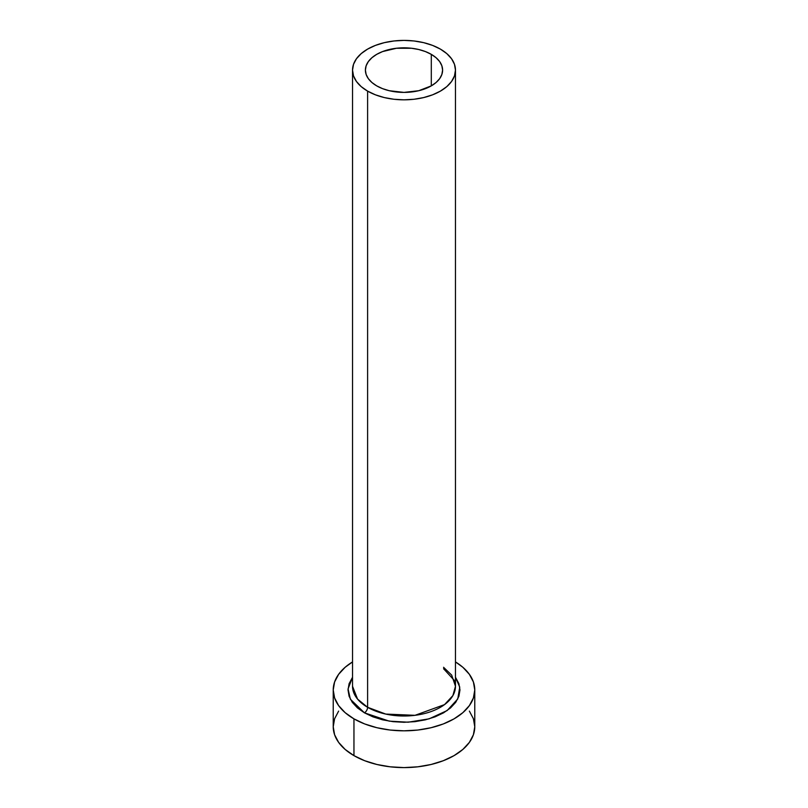 <?xml version="1.0" encoding="UTF-8"?>
<svg xmlns="http://www.w3.org/2000/svg" width="808" height="808" viewBox="0 0 808 808"><rect width="100%" height="100%" fill="white"/><g stroke="black" fill="none" stroke-linecap="round" stroke-linejoin="round"><path stroke-width="1.21" d="M376.7 85.87A38.602 22.291 180 0 1 365.398 70.114A38.602 22.291 180 0 1 389.224 49.52A38.602 22.291 180 0 1 431.3 54.358L431.3 85.87L418.776 90.708L404 92.405L389.224 90.708L382.558 88.648L376.7 85.87L371.902 82.497L368.337 78.649L366.145 74.467L365.398 70.114L366.145 65.771L368.337 61.59L371.902 57.732L376.7 54.358L382.558 51.581L396.465 48.258L411.535 48.258L418.776 49.52L425.442 51.581L431.3 54.358L436.098 57.732L439.663 61.59L441.855 65.771L442.602 70.114L441.855 74.467L439.663 78.649L436.098 82.497L431.3 85.87L431.3 54.358A38.602 22.291 180 0 1 442.602 70.114A38.602 22.291 180 0 1 418.776 90.708A38.602 22.291 180 0 1 376.7 85.87M455.47 70.114L454.48 64.317L451.551 58.742L446.794 53.611L440.39 49.106L432.593 45.41L423.695 42.662L414.039 40.976L404 40.4L393.961 40.976L384.305 42.662L375.407 45.41L367.61 49.106L361.206 53.611L356.449 58.742L353.52 64.317L352.53 70.114L353.52 75.912L356.449 81.487L361.206 86.628L367.61 91.122L375.407 94.819L384.305 97.566L393.961 99.263L404 99.828L414.039 99.263L423.695 97.566L432.593 94.819L440.39 91.122L446.794 86.628L451.551 81.487L454.48 75.912L455.47 70.114L455.47 686.295L452.874 695.617L444.521 704.616L415.009 715.322L385.759 714.08L367.61 707.303L367.61 91.122A51.47 29.714 180 0 1 352.53 70.114A51.47 29.714 180 0 1 384.305 42.662A51.47 29.714 180 0 1 440.39 49.106A51.47 29.714 180 0 1 455.47 70.114A51.47 29.714 180 0 1 423.695 97.566A51.47 29.714 180 0 1 367.61 91.122L367.61 707.303A51.47 29.714 0 0 1 352.53 686.295L357.56 699.102L367.61 707.303A4.505 2.596 -60 0 1 364.418 712.818L350.369 699.223L348.056 688.891L352.53 677.276L349.106 683.669L348.026 689.971L349.106 696.274L352.288 702.334L357.459 707.919L364.418 712.818A4.505 2.596 120 0 0 367.61 707.303A51.47 29.714 0 0 0 423.695 713.747A51.47 29.714 0 0 0 455.47 686.295L451.682 675.104L443.562 667.287M338.623 711.111L334.593 718.766L333.229 726.745A70.771 40.855 0 0 0 353.954 755.631L353.954 718.857L364.681 723.948L376.922 727.715L390.193 730.048L404 730.826L417.807 730.048L431.078 727.715L443.319 723.948L454.046 718.857L462.843 712.666L469.377 705.606L473.407 697.94L474.771 689.971L473.407 682.003L469.377 674.337L462.843 667.267L455.47 661.924A70.771 40.855 180 0 1 474.771 689.971A70.771 40.855 180 0 1 431.078 727.715A70.771 40.855 180 0 1 353.954 718.857L353.954 755.631A70.771 40.855 0 0 0 431.078 764.489A70.771 40.855 0 0 0 474.771 726.745L473.407 718.766L469.377 711.111M353.954 718.857A70.771 40.855 180 0 1 333.229 689.971A70.771 40.855 180 0 1 352.53 661.924L345.157 667.267L338.623 674.337L334.593 682.003L333.229 689.971L334.593 697.94L338.623 705.606L345.157 712.666L353.954 718.857M455.47 677.276L458.894 683.669L459.974 689.971L458.894 696.274L455.712 702.334L450.541 707.919L443.582 712.818L435.098 716.837L425.422 719.827L414.918 721.665L404 722.281L393.082 721.665L382.578 719.827L372.902 716.837L364.418 712.818L389.224 721.14L408.151 722.2L429.068 718.857L447.167 710.545L457.762 698.96L459.752 687.133L455.47 677.276M333.229 689.971L333.229 726.745L334.593 734.714L338.623 742.38L345.157 749.44L353.954 755.631L364.681 760.712L376.922 764.489L390.193 766.812L404 767.6L417.807 766.812L431.078 764.489L443.319 760.712L454.046 755.631L462.843 749.44L469.377 742.38L473.407 734.714L474.771 726.745L474.771 689.971M352.53 686.295L352.53 70.114M455.47 686.295L454.177 680.265L443.562 668.721"/></g></svg>
